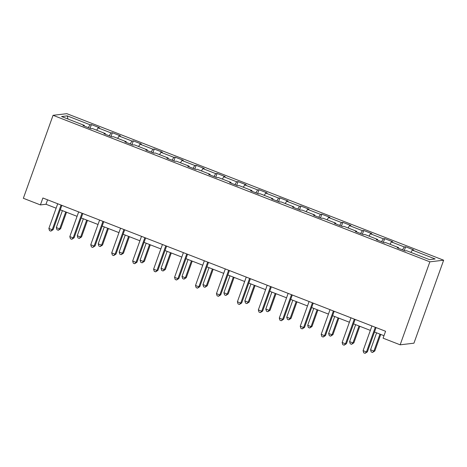 <?xml version="1.0" encoding="UTF-8"?>
<svg xmlns="http://www.w3.org/2000/svg" width="467" height="467" viewBox="0 0 467 467"><rect width="100%" height="100%" fill="white"/><g stroke="black" fill="none" stroke-linecap="round" stroke-linejoin="round"><path stroke-width="0.7" d="M443.65 260.207L66.851 113.674L53.063 115.302L429.862 261.835L443.65 260.207L413.937 343.187L400.149 344.815L429.862 261.835M84.323 126.09L84.381 125.425L83.021 125.582L91.083 128.717L92.443 128.553L105.332 133.568L103.972 133.731L112.027 136.86L113.388 136.703L126.277 141.717L124.917 141.875L132.978 145.009L134.338 144.846L147.228 149.86L145.867 150.024L153.923 153.153L155.283 152.995L168.178 158.009L166.818 158.167L174.874 161.302L176.234 161.144L189.123 166.153L187.763 166.316L195.819 169.451L197.179 169.287L210.074 174.302L208.714 174.46L216.77 177.594L218.13 177.437L231.019 182.445L229.659 182.609L237.715 185.743L239.075 185.58L251.97 190.594L250.61 190.752L258.665 193.887L260.026 193.729L272.915 198.738L271.555 198.901L279.61 202.036L280.976 201.872L293.866 206.887L292.505 207.044L300.561 210.179L301.921 210.022L314.811 215.036L313.45 215.194L321.512 218.328L322.872 218.165L335.761 223.179L334.401 223.343L342.457 226.472L343.817 226.314L356.712 231.328L355.346 231.486L363.408 234.621L364.768 234.457L377.657 239.472L376.297 239.635L384.353 242.764L385.713 242.607L398.608 247.621L397.248 247.779L405.303 250.913L406.664 250.75L429.488 259.629L435.156 258.963L412.326 250.084L413.686 249.921L405.63 246.792L404.294 250.522M84.381 125.425L61.556 116.546L67.219 115.874L90.049 124.753L91.409 124.596L90.073 128.326M405.63 246.792L404.27 246.95L391.381 241.935L392.741 241.778L384.685 238.643L383.325 238.806L370.43 233.792L371.79 233.628L363.735 230.5L362.374 230.657L349.485 225.643L350.845 225.485L342.79 222.35L341.424 222.508L328.534 217.499L329.895 217.336L321.839 214.201L320.479 214.365L307.59 209.35L308.95 209.193L300.888 206.058L299.528 206.216L286.639 201.207L287.999 201.043L279.943 197.909L278.583 198.072L265.688 193.058L267.054 192.9L258.992 189.765L257.632 189.923L244.743 184.914L246.103 184.751L238.047 181.616L236.687 181.78L223.792 176.765L225.152 176.608L217.097 173.473L215.736 173.631L202.847 168.616L204.207 168.459L196.152 165.324L194.792 165.487L181.897 160.473L183.257 160.309L175.201 157.181L173.841 157.338L160.952 152.324L162.312 152.166L154.256 149.031L152.89 149.195L140.001 144.18L141.361 144.017L133.305 140.888L131.945 141.046L119.056 136.031L120.416 135.874L112.354 132.739L110.994 132.902L98.105 127.888L99.465 127.725L91.409 124.596M400.149 344.815L383.092 338.178L385.573 331.266L42.882 197.996L40.401 204.914L45.994 204.254L56.122 208.189M105.268 134.233L105.332 133.568M98.105 127.888L96.692 130.211M110.994 132.902L109.243 135.78M126.218 142.382L126.277 141.717M119.056 136.031L117.643 138.355M131.945 141.046L130.194 143.929M147.169 150.526L147.228 149.86M140.001 144.18L138.588 146.504M152.89 149.195L151.139 152.073M168.114 158.675L168.178 158.009M160.952 152.324L159.539 154.647M173.841 157.338L172.09 160.222M189.065 166.818L189.123 166.153M181.897 160.473L180.484 162.796M194.792 165.487L193.04 168.365M210.01 174.967L210.074 174.302M202.847 168.616L201.435 170.94M215.736 173.631L213.985 176.514M230.961 183.111L231.019 182.445M223.792 176.765L222.38 179.089M236.687 181.78L234.936 184.658M251.906 191.26L251.97 190.594M244.743 184.914L243.33 187.232M257.632 189.923L255.881 192.807M272.856 199.409L272.915 198.738M265.688 193.058L264.275 195.381M278.583 198.072L276.832 200.95M293.801 207.552L293.866 206.887M286.639 201.207L285.226 203.53M299.528 206.216L297.777 209.099M314.752 215.701L314.811 215.036M307.59 209.35L306.177 211.674M320.479 214.365L318.728 217.243M335.703 223.845L335.761 223.179M328.534 217.499L327.122 219.823M341.424 222.508L339.672 225.392M356.648 231.994L356.712 231.328M349.485 225.643L348.073 227.966M362.374 230.657L360.623 233.535M377.599 240.137L377.657 239.472M370.43 233.792L369.018 236.115M383.325 238.806L381.568 241.684M398.544 248.286L398.608 247.621M391.381 241.935L389.968 244.259M404.27 246.95L402.519 249.833M412.326 250.084L410.913 252.408M40.401 204.914L23.35 198.282L53.063 115.302M60.261 209.8L77.073 216.338M81.211 217.949L98.017 224.487M102.156 226.092L118.968 232.63M123.107 234.241L139.913 240.779M144.058 242.385L160.864 248.923M165.003 250.534L181.809 257.072M185.954 258.683L202.76 265.215M206.899 266.826L223.705 273.364M227.849 274.975L244.655 281.508M248.794 283.119L265.606 289.657M269.745 291.268L286.551 297.8M290.69 299.411L307.502 305.949M311.641 307.56L328.447 314.093M332.586 315.704L349.398 322.242M353.537 323.853L370.343 330.391M374.487 331.996L383.985 335.691M67.219 115.874L67.995 119.05M90.049 124.753L88.298 127.631M47.581 199.823L45.994 204.254M384.685 238.643L383.349 242.373M363.735 230.5L362.398 234.23M342.79 222.35L341.453 226.081M321.839 214.201L320.502 217.937M300.888 206.058L299.557 209.788M279.943 197.909L278.606 201.645M258.992 189.765L257.656 193.496M238.047 181.616L236.711 185.352M217.097 173.473L215.76 177.203M196.152 165.324L194.815 169.054M175.201 157.181L173.864 160.911M154.256 149.031L152.919 152.762M133.305 140.888L131.968 144.618M112.354 132.739L111.023 136.469M375.287 327.268L366.449 351.955L363.092 350.647L371.93 325.96M376.069 327.571L367.377 351.844L366.449 351.955L365.077 353.326L363.735 352.807L363.092 350.647M367.377 351.844L365.077 353.326M376.612 332.825L370.547 349.765L373.904 351.073L374.832 350.962L380.751 334.436M374.832 350.962L372.532 352.445L373.904 351.073L379.969 334.133M372.532 352.445L371.189 351.925L370.547 349.765M354.336 319.119L345.498 343.805L342.142 342.504L350.98 317.817M355.124 319.422L346.432 343.694L345.498 343.805L344.126 345.183L342.784 344.658L342.142 342.504M346.432 343.694L344.126 345.183M333.391 310.975L324.553 335.662L321.197 334.354L330.035 309.668M334.174 311.279L325.481 335.551L324.553 335.662L323.182 337.034L321.839 336.514L321.197 334.354M325.481 335.551L323.182 337.034M355.661 324.676L349.596 341.622L352.953 342.93L353.887 342.819L359.806 326.287M353.887 342.819L351.581 344.302L352.953 342.93L359.018 325.984M351.581 344.302L350.238 343.776L349.596 341.622M334.716 316.533L328.645 333.473L332.008 334.781L332.936 334.67L338.855 318.144M332.936 334.67L330.636 336.152L332.008 334.781L338.073 317.84M330.636 336.152L329.293 335.633L328.645 333.473M312.441 302.826L303.603 327.513L300.246 326.211L309.084 301.519M313.223 303.13L304.537 327.402L303.603 327.513L302.231 328.885L300.888 328.365L300.246 326.211M304.537 327.402L302.231 328.885M291.496 294.683L282.658 319.37L279.295 318.062L288.139 293.375M292.278 294.986L283.586 319.259L282.658 319.37L281.286 320.741L279.943 320.216L279.295 318.062M283.586 319.259L281.286 320.741M270.545 286.534L261.707 311.22L258.35 309.913L267.188 285.226M271.327 286.837L262.641 311.11L261.707 311.22L260.335 312.592L258.992 312.073L258.35 309.913M262.641 311.11L260.335 312.592M313.766 308.383L307.7 325.33L311.057 326.631L311.991 326.526L317.904 309.995M311.991 326.526L309.685 328.009L311.057 326.631L317.122 309.691M309.685 328.009L308.343 327.484L307.7 325.33M292.821 300.24L286.75 317.181L290.106 318.488L291.04 318.377L296.959 301.851M291.04 318.377L288.74 319.86L290.106 318.488L296.177 301.542M288.74 319.86L287.398 319.34L286.75 317.181M271.87 292.091L265.805 309.037L269.161 310.339L270.095 310.234L276.009 293.702M270.095 310.234L267.789 311.717L269.161 310.339L275.226 293.399M267.789 311.717L266.447 311.191L265.805 309.037M249.6 278.39L240.756 303.077L237.399 301.77L246.243 277.083M250.382 278.694L241.69 302.966L240.756 303.077L239.384 304.449L238.042 303.924L237.399 301.77M241.69 302.966L239.384 304.449M250.919 283.948L244.854 300.888L248.21 302.196L249.144 302.085L255.064 285.559M249.144 302.085L246.839 303.568L248.21 302.196L254.282 285.249M246.839 303.568L245.496 303.048L244.854 300.888M228.649 270.241L219.811 294.928L216.454 293.62L225.292 268.934M229.431 270.545L220.739 294.817L219.811 294.928L218.439 296.3L217.097 295.78L216.454 293.62M220.739 294.817L218.439 296.3M229.974 275.799L223.909 292.745L227.266 294.047L228.194 293.936L234.113 277.41M228.194 293.936L225.894 295.424L227.266 294.047L233.331 277.106M225.894 295.424L224.551 294.899L223.909 292.745M207.704 262.092L198.86 286.785L195.504 285.477L204.342 260.79M208.486 262.401L199.794 286.674L198.86 286.785L197.488 288.157L196.146 287.631L195.504 285.477M199.794 286.674L197.488 288.157M209.023 267.655L202.958 284.596L206.315 285.903L207.249 285.792L213.168 269.266M207.249 285.792L204.943 287.275L206.315 285.903L212.38 268.957M204.943 287.275L203.6 286.756L202.958 284.596M186.753 253.949L177.915 278.636L174.559 277.328L183.397 252.641M187.536 254.252L178.843 278.525L177.915 278.636L176.544 280.007L175.201 279.488L174.559 277.328M178.843 278.525L176.544 280.007M188.078 259.506L182.013 276.452L185.37 277.754L186.298 277.643L192.217 261.117M186.298 277.643L183.998 279.132L185.37 277.754L191.435 260.814M183.998 279.132L182.655 278.606L182.013 276.452M165.803 245.8L156.965 270.486L153.608 269.185L162.446 244.498M166.591 246.109L157.899 270.381L156.965 270.486L155.593 271.864L154.25 271.339L153.608 269.185M157.899 270.381L155.593 271.864M167.128 251.363L161.062 268.303L164.419 269.611L165.353 269.5L171.272 252.968M165.353 269.5L163.047 270.983L164.419 269.611L170.484 252.665M163.047 270.983L161.705 270.463L161.062 268.303M144.858 237.656L136.02 262.343L132.663 261.035L141.501 236.349M145.64 237.96L136.948 262.232L136.02 262.343L134.648 263.715L133.305 263.195L132.663 261.035M136.948 262.232L134.648 263.715M146.183 243.214L140.112 260.16L143.474 261.462L144.402 261.351L150.321 244.825M144.402 261.351L142.102 262.833L143.474 261.462L149.539 244.521M142.102 262.833L140.76 262.314L140.112 260.16M123.907 229.507L115.069 254.194L111.712 252.892L120.55 228.205M124.695 229.811L116.003 254.089L115.069 254.194L113.697 255.572L112.354 255.046L111.712 252.892M116.003 254.089L113.697 255.572M125.232 235.07L119.167 252.011L122.523 253.318L123.457 253.207L129.371 236.676M123.457 253.207L121.151 254.69L122.523 253.318L128.588 236.372M121.151 254.69L119.809 254.165L119.167 252.011M102.962 221.364L94.124 246.051L90.761 244.743L99.605 220.056M103.744 221.667L95.052 245.94L94.124 246.051L92.752 247.422L91.409 246.903L90.761 244.743M95.052 245.94L92.752 247.422M104.287 226.921L98.216 243.862L101.573 245.169L102.506 245.058L108.426 228.532M102.506 245.058L100.207 246.541L101.573 245.169L107.644 228.229M100.207 246.541L98.864 246.021L98.216 243.862M82.011 213.215L73.173 237.901L69.816 236.6L78.654 211.913M82.793 213.518L74.107 237.791L73.173 237.901L71.801 239.279L70.459 238.754L69.816 236.6M74.107 237.791L71.801 239.279M83.336 218.772L77.271 235.718L80.628 237.026L81.562 236.915L87.475 220.383M81.562 236.915L79.256 238.398L80.628 237.026L86.693 220.08M79.256 238.398L77.913 237.872L77.271 235.718M61.066 205.071L52.222 229.758L48.866 228.451L57.71 203.764M61.848 205.375L53.156 229.647L52.222 229.758L50.856 231.13L49.508 230.61L48.866 228.451M53.156 229.647L50.856 231.13M62.391 210.629L56.32 227.569L59.677 228.877L60.611 228.766L66.53 212.24M60.611 228.766L58.305 230.249L59.677 228.877L65.748 211.936M58.305 230.249L56.962 229.729L56.32 227.569"/></g></svg>
